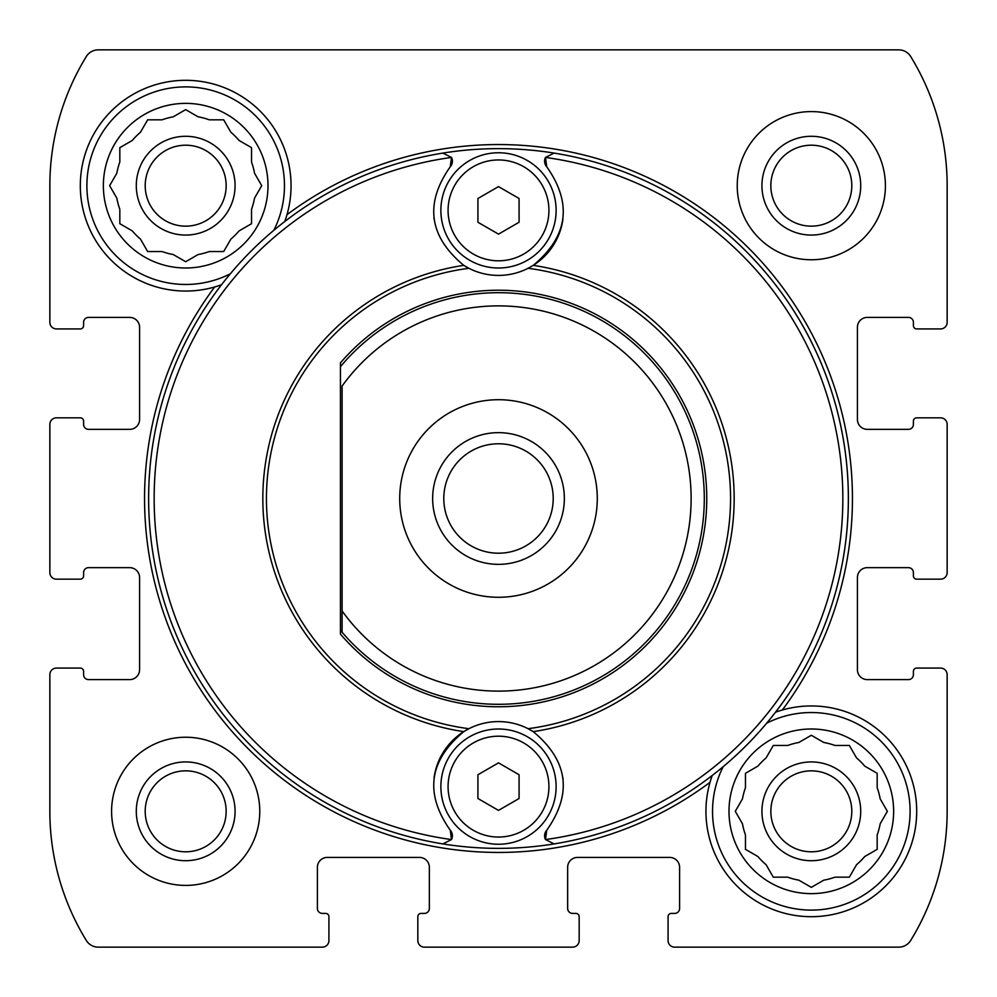 <?xml version="1.0" encoding="UTF-8"?>
<svg xmlns="http://www.w3.org/2000/svg" width="997" height="997" viewBox="0 0 997 997"><rect width="100%" height="100%" fill="white"/><g stroke="black" fill="none" stroke-linecap="round" stroke-linejoin="round"><path stroke-width="1.5" d="M747.8 771.952L745.469 773.298L745.469 787.68A69.977 69.977 0 0 0 742.466 798.871L741.12 801.202M741.12 821.441L742.466 823.771A69.977 69.977 0 0 0 745.469 834.963L745.469 849.344L757.919 856.535A69.977 69.977 0 0 0 766.107 864.723L773.298 877.173L787.68 877.173A69.977 69.977 0 0 0 798.871 880.177L811.321 887.367L823.771 880.177A69.977 69.977 0 0 0 834.963 877.173L849.344 877.173L850.69 874.843M834.963 877.173L849.344 877.173L856.535 864.723A69.977 69.977 0 0 0 864.723 856.535L867.066 855.177M864.723 856.535L877.173 849.344L877.173 834.963A69.977 69.977 0 0 0 880.177 823.771L881.522 821.441M880.177 823.771L887.367 811.321L880.177 798.871A69.977 69.977 0 0 0 877.173 787.68L877.173 773.298L874.843 771.952M877.173 787.68L877.173 773.298L864.723 766.107A69.977 69.977 0 0 0 856.535 757.919L849.344 745.469L834.963 745.469A69.977 69.977 0 0 0 823.771 742.466L821.441 741.12M801.202 741.12L798.871 742.466A69.977 69.977 0 0 0 787.68 745.469L773.298 745.469L766.107 757.919A69.977 69.977 0 0 0 757.919 766.107L745.469 773.298M122.157 146.31L119.827 147.656L119.827 162.037A69.977 69.977 0 0 0 116.823 173.229L109.633 185.679L116.823 198.129A69.977 69.977 0 0 0 119.827 209.32L119.827 223.702L132.277 230.893A69.977 69.977 0 0 0 140.465 239.081L147.656 251.531L162.037 251.531A69.977 69.977 0 0 0 173.229 254.534L185.679 261.725L198.129 254.534A69.977 69.977 0 0 0 209.32 251.531L223.702 251.531L225.048 249.2M209.32 251.531L223.702 251.531L230.893 239.081A69.977 69.977 0 0 0 239.081 230.893L241.424 229.547M239.081 230.893L251.531 223.702L251.531 209.32A69.977 69.977 0 0 0 254.534 198.129L255.88 195.798M254.534 198.129L261.725 185.679L254.534 173.229A69.977 69.977 0 0 0 251.531 162.037L251.531 147.656L249.2 146.31M251.531 162.037L251.531 147.656L239.081 140.465A69.977 69.977 0 0 0 230.893 132.277L223.702 119.827L209.32 119.827A69.977 69.977 0 0 0 198.129 116.823L195.798 115.478M175.559 115.478L173.229 116.823A69.977 69.977 0 0 0 162.037 119.827L147.656 119.827L140.465 132.277A69.977 69.977 0 0 0 132.277 140.465L119.827 147.656M259.768 811.321A74.09 74.09 0 0 0 185.679 737.232A74.09 74.09 0 0 0 111.589 811.321A74.09 74.09 0 0 0 185.679 885.411A74.09 74.09 0 0 0 259.768 811.321M916.692 328.923L940.57 328.923A6.58 6.58 0 0 0 947.15 322.33L947.15 185.679A246.969 246.969 0 0 0 910.685 56.53A13.995 13.995 0 0 0 898.758 49.85L98.242 49.85A13.995 13.995 0 0 0 86.315 56.53A246.969 246.969 0 0 0 49.85 185.679L49.85 322.33A6.58 6.58 0 0 0 56.43 328.923L80.308 328.923A3.29 3.29 0 0 0 83.598 325.62L83.598 322.33A4.935 4.935 0 0 1 88.546 317.395L129.697 317.395A9.883 9.883 0 0 1 139.58 327.278L139.58 419.475A9.883 9.883 0 0 1 129.697 429.346L88.546 429.346A4.935 4.935 0 0 1 83.598 424.41L83.598 421.12A3.29 3.29 0 0 0 80.308 417.83L56.43 417.83A6.58 6.58 0 0 0 49.85 424.41L49.85 572.59A6.58 6.58 0 0 0 56.43 579.17L80.308 579.17A3.29 3.29 0 0 0 83.598 575.88L83.598 572.59A4.935 4.935 0 0 1 88.546 567.654L129.697 567.654A9.883 9.883 0 0 1 139.58 577.525L139.58 669.722A9.883 9.883 0 0 1 129.697 679.605L88.546 679.605A4.935 4.935 0 0 1 83.598 674.67L83.598 671.38A3.29 3.29 0 0 0 80.308 668.077L56.43 668.077A6.58 6.58 0 0 0 49.85 674.67L49.85 811.321A246.969 246.969 0 0 0 86.315 940.47A13.995 13.995 0 0 0 98.242 947.15L322.33 947.15A6.58 6.58 0 0 0 328.923 940.57L328.923 916.692A3.29 3.29 0 0 0 325.62 913.402L322.33 913.402A4.935 4.935 0 0 1 317.395 908.454L317.395 867.303A9.883 9.883 0 0 1 327.278 857.42L419.475 857.42A9.883 9.883 0 0 1 429.346 867.303L429.346 908.454A4.935 4.935 0 0 1 424.41 913.402L421.12 913.402A3.29 3.29 0 0 0 417.83 916.692L417.83 940.57A6.58 6.58 0 0 0 424.41 947.15L572.59 947.15A6.58 6.58 0 0 0 579.17 940.57L579.17 916.692A3.29 3.29 0 0 0 575.88 913.402L572.59 913.402A4.935 4.935 0 0 1 567.654 908.454L567.654 867.303A9.883 9.883 0 0 1 577.525 857.42L669.722 857.42A9.883 9.883 0 0 1 679.605 867.303L679.605 908.454A4.935 4.935 0 0 1 674.67 913.402L671.38 913.402A3.29 3.29 0 0 0 668.077 916.692L668.077 940.57A6.58 6.58 0 0 0 674.67 947.15L898.758 947.15A13.995 13.995 0 0 0 910.685 940.47A246.969 246.969 0 0 0 947.15 811.321L947.15 674.67A6.58 6.58 0 0 0 940.57 668.077L916.692 668.077A3.29 3.29 0 0 0 913.402 671.38L913.402 674.67A4.935 4.935 0 0 1 908.454 679.605L867.303 679.605A9.883 9.883 0 0 1 857.42 669.722L857.42 577.525A9.883 9.883 0 0 1 867.303 567.654L908.454 567.654A4.935 4.935 0 0 1 913.402 572.59L913.402 575.88A3.29 3.29 0 0 0 916.692 579.17L940.57 579.17A6.58 6.58 0 0 0 947.15 572.59L947.15 424.41A6.58 6.58 0 0 0 940.57 417.83L916.692 417.83A3.29 3.29 0 0 0 913.402 421.12L913.402 424.41A4.935 4.935 0 0 1 908.454 429.346L867.303 429.346A9.883 9.883 0 0 1 857.42 419.475L857.42 327.278A9.883 9.883 0 0 1 867.303 317.395L908.454 317.395A4.935 4.935 0 0 1 913.402 322.33L913.402 325.62A3.29 3.29 0 0 0 916.692 328.923M885.411 185.679A74.09 74.09 0 0 0 811.321 111.589A74.09 74.09 0 0 0 737.232 185.679A74.09 74.09 0 0 0 811.321 259.768A74.09 74.09 0 0 0 885.411 185.679M710.014 782.333A105.37 105.37 0 0 0 821.092 916.243A105.37 105.37 0 0 0 914.885 791.855A105.37 105.37 0 0 0 782.333 710.014A353.985 353.985 0 0 0 286.986 214.667A105.37 105.37 0 0 0 200.31 81.33A105.37 105.37 0 0 0 80.308 185.679A105.37 105.37 0 0 0 214.667 286.986A353.985 353.985 0 0 0 710.014 782.333A105.37 105.37 0 0 1 712.232 775.492M49.85 572.59L49.85 424.41M49.85 322.33L49.85 185.679M572.59 947.15L424.41 947.15M322.33 947.15L98.242 947.15M947.15 424.41L947.15 572.59M947.15 674.67L947.15 811.321M936.445 328.923L940.57 328.923M947.15 185.679L947.15 322.33M98.242 49.85L550.12 49.85M710.313 49.85L898.758 49.85M56.43 328.923L60.555 328.923M940.57 417.83L936.445 417.83M936.445 579.17L940.57 579.17M940.57 668.077L936.445 668.077M668.077 936.445L668.077 940.57M910.685 940.47A13.995 13.995 0 0 1 898.758 947.15L674.67 947.15M579.17 940.57L579.17 936.445M417.83 936.445L417.83 940.57M328.923 940.57L328.923 936.445M60.555 668.077L56.43 668.077M49.85 811.321L49.85 674.67M56.43 579.17L60.555 579.17M60.555 417.83L56.43 417.83M286.986 214.667A105.37 105.37 0 0 1 284.768 221.508M221.508 284.768A105.37 105.37 0 0 1 214.667 286.986M775.492 712.232A105.37 105.37 0 0 1 782.333 710.014M340.438 366.697A205.806 205.806 0 0 1 640.199 349.249A205.806 205.806 0 0 1 640.199 647.751A205.806 205.806 0 0 1 340.438 630.303M136.29 185.679A49.389 49.389 0 0 1 210.379 142.907A49.389 49.389 0 0 1 210.379 228.45A49.389 49.389 0 0 1 136.29 185.679M115.478 195.798L116.823 198.129M225.048 122.157L223.702 119.827M145.201 185.679A40.478 40.478 0 0 1 205.918 150.622A40.478 40.478 0 0 1 205.918 220.736A40.478 40.478 0 0 1 145.201 185.679M136.29 811.321A49.389 49.389 0 0 1 210.379 768.55A49.389 49.389 0 0 1 210.379 854.093A49.389 49.389 0 0 1 136.29 811.321M145.201 811.321A40.478 40.478 0 0 1 205.918 776.264A40.478 40.478 0 0 1 205.918 846.378A40.478 40.478 0 0 1 145.201 811.321M162.037 119.827L147.656 119.827M103.364 185.679A82.327 82.327 0 0 1 226.842 114.393A82.327 82.327 0 0 1 226.842 256.977A82.327 82.327 0 0 1 103.364 185.679M119.827 209.32L119.827 223.702M185.679 261.725L198.129 254.534M198.129 116.823L185.679 109.633L173.229 116.823M230.332 273.801A98.79 98.79 0 0 1 86.889 185.679A98.79 98.79 0 0 1 208.635 89.593A98.79 98.79 0 0 1 273.801 230.332M761.932 811.321A49.389 49.389 0 0 1 836.022 768.55A49.389 49.389 0 0 1 836.022 854.093A49.389 49.389 0 0 1 761.932 811.321M850.69 747.8L849.344 745.469M770.843 811.321A40.478 40.478 0 0 1 831.56 776.264A40.478 40.478 0 0 1 831.56 846.378A40.478 40.478 0 0 1 770.843 811.321M761.932 185.679A49.389 49.389 0 0 1 836.022 142.907A49.389 49.389 0 0 1 836.022 228.45A49.389 49.389 0 0 1 761.932 185.679M770.843 185.679A40.478 40.478 0 0 1 831.56 150.622A40.478 40.478 0 0 1 831.56 220.736A40.478 40.478 0 0 1 770.843 185.679M787.68 745.469L773.298 745.469M742.466 798.871L735.275 811.321L742.466 823.771M728.994 811.321A82.327 82.327 0 0 1 852.485 740.023A82.327 82.327 0 0 1 852.485 882.607A82.327 82.327 0 0 1 728.994 811.321M745.469 834.963L745.469 849.344M823.771 742.466L811.321 735.275L798.871 742.466M766.668 723.199A98.79 98.79 0 0 1 905.313 780.938A98.79 98.79 0 0 1 826.7 908.903A98.79 98.79 0 0 1 723.199 766.668M342.096 386.063A192.633 192.633 0 0 1 627.15 355.131A192.633 192.633 0 0 1 627.15 641.869A192.633 192.633 0 0 1 342.096 610.937L342.096 386.063M498.5 399.71A98.79 98.79 0 0 1 584.055 547.889A98.79 98.79 0 0 1 412.945 547.889A98.79 98.79 0 0 1 498.5 399.71M342.096 632.26L342.096 610.937L342.096 632.26M498.5 432.648A65.852 65.852 0 0 1 555.528 531.426A65.852 65.852 0 0 1 441.472 531.426A65.852 65.852 0 0 1 498.5 432.648M498.5 443.777A54.723 54.723 0 0 1 545.882 525.855A54.723 54.723 0 0 1 451.118 525.855A54.723 54.723 0 0 1 498.5 443.777M442.867 843.911A349.86 349.86 0 0 0 554.133 843.911L545.509 839.561L546.717 830.264A8.238 8.238 0 0 0 545.509 839.561A344.277 344.277 0 0 0 545.509 157.439L554.133 153.089A349.86 349.86 0 0 0 442.867 153.089L451.491 157.439L450.283 166.736A8.238 8.238 0 0 0 451.491 157.439A344.277 344.277 0 0 0 451.491 839.561L442.867 843.911A349.86 349.86 0 0 1 442.867 153.089A349.86 349.86 0 0 0 442.867 843.911M434.044 778.009A65.029 65.029 0 0 1 533.233 731.636C568.116 760.611 572.614 793.487 546.717 830.264M562.956 778.009A65.029 65.029 0 0 1 563.081 778.993M450.283 830.264L451.491 839.561A8.238 8.238 0 0 0 450.283 830.264C424.41 793.5 428.897 760.624 463.767 731.636L468.939 728.695A232.089 232.089 0 0 1 468.939 268.305L463.767 265.364C428.884 236.389 424.386 203.513 450.283 166.736M562.956 218.991A65.029 65.029 0 0 1 528.061 268.305A232.089 232.089 0 0 1 528.061 728.695L533.233 731.636A235.716 235.716 0 0 0 533.233 265.364L528.061 268.305A65.029 65.029 0 0 1 463.767 265.364A235.716 235.716 0 0 0 463.767 731.636M546.717 166.736L545.509 157.439A8.238 8.238 0 0 0 546.717 166.736C572.59 203.5 568.103 236.376 533.233 265.364M848.36 498.5A349.86 349.86 0 0 1 554.133 843.911A349.86 349.86 0 0 0 554.133 153.089A349.86 349.86 0 0 1 848.36 498.5M340.438 362.871L340.438 634.129A208.273 208.273 0 0 0 641.981 649.458A208.273 208.273 0 0 0 641.981 347.542A208.273 208.273 0 0 0 340.438 362.871M434.044 218.991A65.029 65.029 0 0 1 433.919 218.007M477.924 774.744L498.5 762.855L519.076 774.744L519.076 798.51L498.5 810.387L477.924 798.51L477.924 774.744M498.5 844.247A57.627 57.627 0 0 1 448.6 757.807A57.627 57.627 0 0 1 548.4 757.807A57.627 57.627 0 0 1 498.5 844.247M477.924 198.49L498.5 186.613L519.076 198.49L519.076 222.256L498.5 234.145L477.924 222.256L477.924 198.49M498.5 268.006A57.627 57.627 0 0 1 448.6 181.566A57.627 57.627 0 0 1 548.4 181.566A57.627 57.627 0 0 1 498.5 268.006M498.5 837.044A50.423 50.423 0 0 1 454.831 761.409A50.423 50.423 0 0 1 542.169 761.409A50.423 50.423 0 0 1 498.5 837.044M498.5 260.803A50.423 50.423 0 0 1 454.831 185.168A50.423 50.423 0 0 1 542.169 185.168A50.423 50.423 0 0 1 498.5 260.803"/></g></svg>
